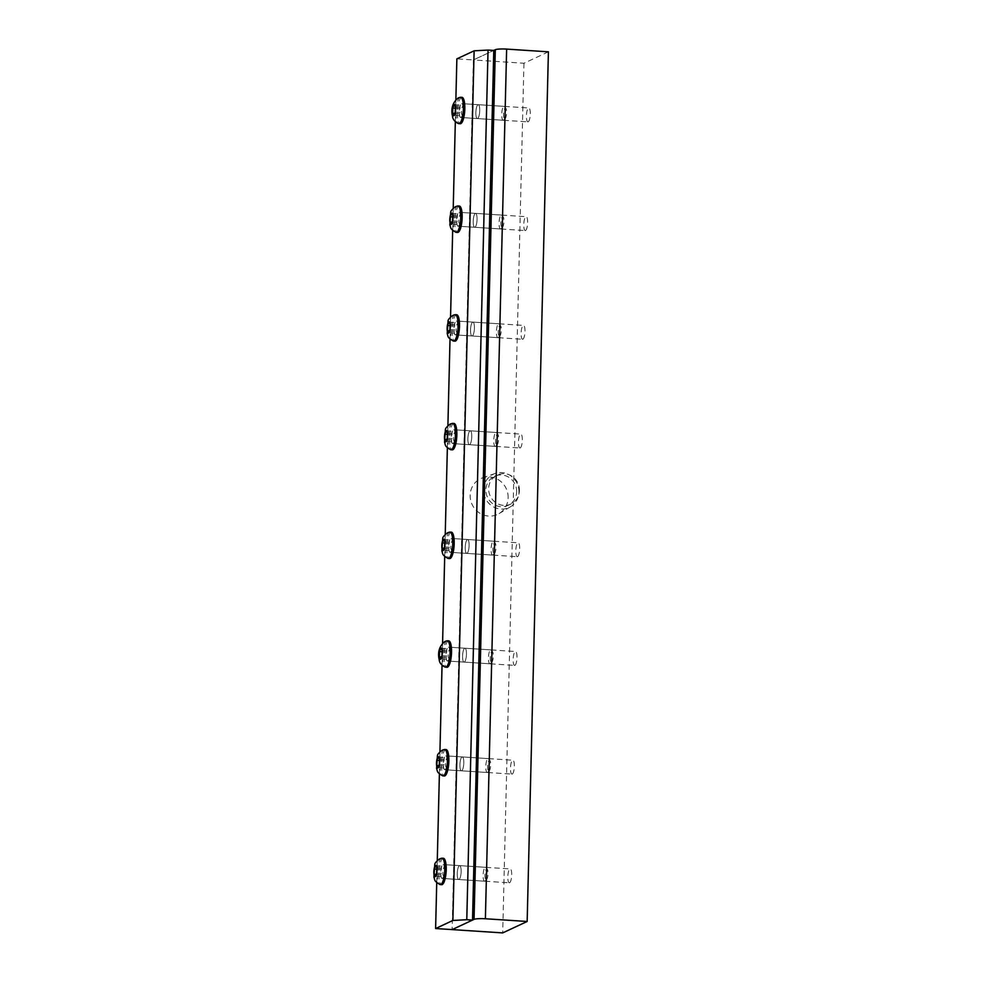 <?xml version="1.0" encoding="UTF-8"?>
<svg xmlns="http://www.w3.org/2000/svg" width="982" height="982" viewBox="0 0 982 982"><rect width="100%" height="100%" fill="white"/><g stroke="black" fill="none" stroke-linecap="round" stroke-linejoin="round"><path stroke-width="0.74" stroke-dasharray="4.91 3.68" d="M459.036 879.455A6.96 1.89 -86.3 0 0 461.123 872.176A6.96 1.89 -86.3 0 0 459.65 865.633A6.96 1.89 -86.3 0 0 457.305 872.446A6.96 1.89 -86.3 0 0 458.741 879.516A6.96 1.89 -86.3 0 0 459.036 879.455A6.96 1.89 93.7 0 1 458.741 879.516A6.96 1.89 93.7 0 1 457.305 872.446A6.96 1.89 93.7 0 1 459.65 865.633A6.96 1.89 93.7 0 1 461.123 872.176A6.96 1.89 93.7 0 1 459.036 879.455M442.501 878.374A6.96 1.89 93.7 0 1 442.219 878.436A6.96 1.89 93.7 0 1 440.783 871.378A6.96 1.89 93.7 0 1 443.127 864.553A6.96 1.89 93.7 0 1 444.588 871.108A6.96 1.89 93.7 0 1 442.501 878.374M464.339 662.04A6.96 1.89 -86.3 0 0 466.425 654.773A6.96 1.89 -86.3 0 0 464.965 648.218A6.96 1.89 -86.3 0 0 462.62 655.031A6.96 1.89 -86.3 0 0 464.056 662.101A6.96 1.89 -86.3 0 0 464.339 662.04A6.96 1.89 93.7 0 1 464.056 662.101A6.96 1.89 93.7 0 1 462.62 655.031A6.96 1.89 93.7 0 1 464.965 648.218A6.96 1.89 93.7 0 1 466.425 654.773A6.96 1.89 93.7 0 1 464.339 662.04M447.817 660.972A6.96 1.89 93.7 0 1 447.534 661.021A6.96 1.89 93.7 0 1 446.098 653.963A6.96 1.89 93.7 0 1 448.443 647.138A6.96 1.89 93.7 0 1 449.903 653.693A6.96 1.89 93.7 0 1 447.817 660.972M469.654 444.625A6.96 1.89 -86.3 0 0 471.741 437.358A6.96 1.89 -86.3 0 0 470.28 430.803A6.96 1.89 -86.3 0 0 467.935 437.628A6.96 1.89 -86.3 0 0 469.371 444.686A6.96 1.89 -86.3 0 0 469.654 444.625A6.96 1.89 93.7 0 1 469.371 444.686A6.96 1.89 93.7 0 1 467.935 437.628A6.96 1.89 93.7 0 1 470.28 430.803A6.96 1.89 93.7 0 1 471.741 437.358A6.96 1.89 93.7 0 1 469.654 444.625M453.132 443.557A6.96 1.89 93.7 0 1 452.849 443.606A6.96 1.89 93.7 0 1 451.413 436.548A6.96 1.89 93.7 0 1 453.758 429.723A6.96 1.89 93.7 0 1 455.218 436.278A6.96 1.89 93.7 0 1 453.132 443.557M474.969 227.223A6.96 1.89 -86.3 0 0 477.056 219.943A6.96 1.89 -86.3 0 0 475.595 213.389A6.96 1.89 -86.3 0 0 473.25 220.214A6.96 1.89 -86.3 0 0 474.687 227.272A6.96 1.89 -86.3 0 0 474.969 227.223A6.96 1.89 93.7 0 1 474.687 227.272A6.96 1.89 93.7 0 1 473.25 220.214A6.96 1.89 93.7 0 1 475.595 213.389A6.96 1.89 93.7 0 1 477.056 219.943A6.96 1.89 93.7 0 1 474.969 227.223M458.447 226.142A6.96 1.89 93.7 0 1 458.164 226.204A6.96 1.89 93.7 0 1 456.728 219.133A6.96 1.89 93.7 0 1 459.06 212.308A6.96 1.89 93.7 0 1 460.533 218.863A6.96 1.89 93.7 0 1 458.447 226.142M477.633 118.515A6.96 1.89 -86.3 0 0 479.719 111.236A6.96 1.89 -86.3 0 0 478.246 104.681A6.96 1.89 -86.3 0 0 475.902 111.506A6.96 1.89 -86.3 0 0 477.338 118.564A6.96 1.89 -86.3 0 0 477.633 118.515A6.96 1.89 93.7 0 1 477.338 118.564A6.96 1.89 93.7 0 1 475.902 111.506A6.96 1.89 93.7 0 1 478.246 104.681A6.96 1.89 93.7 0 1 479.719 111.236A6.96 1.89 93.7 0 1 477.633 118.515M461.098 117.435A6.96 1.89 93.7 0 1 460.816 117.496A6.96 1.89 93.7 0 1 459.38 110.426A6.96 1.89 93.7 0 1 461.724 103.601A6.96 1.89 93.7 0 1 463.185 110.156A6.96 1.89 93.7 0 1 461.098 117.435M472.317 335.93A6.96 1.89 -86.3 0 0 474.404 328.651A6.96 1.89 -86.3 0 0 472.931 322.096A6.96 1.89 -86.3 0 0 470.587 328.921A6.96 1.89 -86.3 0 0 472.035 335.979A6.96 1.89 -86.3 0 0 472.317 335.93A6.96 1.89 93.7 0 1 472.035 335.979A6.96 1.89 93.7 0 1 470.587 328.921A6.96 1.89 93.7 0 1 472.931 322.096A6.96 1.89 93.7 0 1 474.404 328.651A6.96 1.89 93.7 0 1 472.317 335.93M455.783 334.85A6.96 1.89 93.7 0 1 455.501 334.899A6.96 1.89 93.7 0 1 454.065 327.841A6.96 1.89 93.7 0 1 456.409 321.016A6.96 1.89 93.7 0 1 457.87 327.571A6.96 1.89 93.7 0 1 455.783 334.85M467.002 553.332A6.96 1.89 -86.3 0 0 469.089 546.066A6.96 1.89 -86.3 0 0 467.616 539.511A6.96 1.89 -86.3 0 0 465.284 546.336A6.96 1.89 -86.3 0 0 466.72 553.394A6.96 1.89 -86.3 0 0 467.002 553.332A6.96 1.89 93.7 0 1 466.72 553.394A6.96 1.89 93.7 0 1 465.284 546.336A6.96 1.89 93.7 0 1 467.616 539.511A6.96 1.89 93.7 0 1 469.089 546.066A6.96 1.89 93.7 0 1 467.002 553.332M450.48 552.265A6.96 1.89 93.7 0 1 450.186 552.314A6.96 1.89 93.7 0 1 448.749 545.255A6.96 1.89 93.7 0 1 451.094 538.431A6.96 1.89 93.7 0 1 452.567 544.985A6.96 1.89 93.7 0 1 450.48 552.265M461.687 770.747A6.96 1.89 -86.3 0 0 463.774 763.48A6.96 1.89 -86.3 0 0 462.313 756.926A6.96 1.89 -86.3 0 0 459.969 763.738A6.96 1.89 -86.3 0 0 461.405 770.809A6.96 1.89 -86.3 0 0 461.687 770.747A6.96 1.89 93.7 0 1 461.405 770.809A6.96 1.89 93.7 0 1 459.969 763.738A6.96 1.89 93.7 0 1 462.313 756.926A6.96 1.89 93.7 0 1 463.774 763.48A6.96 1.89 93.7 0 1 461.687 770.747M445.165 769.679A6.96 1.89 93.7 0 1 444.883 769.728A6.96 1.89 93.7 0 1 443.434 762.67A6.96 1.89 93.7 0 1 445.779 755.845A6.96 1.89 93.7 0 1 447.252 762.4A6.96 1.89 93.7 0 1 445.165 769.679M548.41 51.825L523.946 63.241L473.385 59.951L452.137 929.598L473.385 59.951L493.774 50.426L473.385 59.951L456.863 58.871M455.869 99.563L455.329 121.67M453.218 208.27L452.677 230.377M450.554 316.977L450.014 339.085M447.902 425.685L447.362 447.792M445.239 534.392L444.699 556.499M442.587 643.1L442.047 665.195M439.936 751.807L439.396 773.902M437.272 860.514L436.732 882.609M528.193 121.805A6.96 1.89 -86.3 0 0 530.28 114.526A6.96 1.89 -86.3 0 0 528.807 107.983A6.96 1.89 -86.3 0 0 526.462 114.796A6.96 1.89 -86.3 0 0 527.899 121.866A6.96 1.89 -86.3 0 0 528.193 121.805M522.878 339.22A6.96 1.89 -86.3 0 0 524.965 331.941A6.96 1.89 -86.3 0 0 523.492 325.398A6.96 1.89 -86.3 0 0 521.147 332.211A6.96 1.89 -86.3 0 0 522.596 339.281A6.96 1.89 -86.3 0 0 522.878 339.22M517.563 556.634A6.96 1.89 -86.3 0 0 519.65 549.355A6.96 1.89 -86.3 0 0 518.177 542.801A6.96 1.89 -86.3 0 0 515.845 549.625A6.96 1.89 -86.3 0 0 517.281 556.696A6.96 1.89 -86.3 0 0 517.563 556.634M512.248 774.049A6.96 1.89 -86.3 0 0 514.335 766.77A6.96 1.89 -86.3 0 0 512.874 760.215A6.96 1.89 -86.3 0 0 510.53 767.04A6.96 1.89 -86.3 0 0 511.966 774.111A6.96 1.89 -86.3 0 0 512.248 774.049M509.597 882.757A6.96 1.89 -86.3 0 0 511.683 875.478A6.96 1.89 -86.3 0 0 510.21 868.923A6.96 1.89 -86.3 0 0 507.866 875.748A6.96 1.89 -86.3 0 0 509.302 882.818A6.96 1.89 -86.3 0 0 509.597 882.757M514.899 665.342A6.96 1.89 -86.3 0 0 516.986 658.063A6.96 1.89 -86.3 0 0 515.525 651.508A6.96 1.89 -86.3 0 0 513.181 658.333A6.96 1.89 -86.3 0 0 514.617 665.403A6.96 1.89 -86.3 0 0 514.899 665.342M520.215 447.927A6.96 1.89 -86.3 0 0 522.301 440.648A6.96 1.89 -86.3 0 0 520.841 434.105A6.96 1.89 -86.3 0 0 518.496 440.918A6.96 1.89 -86.3 0 0 519.932 447.988A6.96 1.89 -86.3 0 0 520.215 447.927M525.53 230.512A6.96 1.89 -86.3 0 0 527.616 223.233A6.96 1.89 -86.3 0 0 526.156 216.691A6.96 1.89 -86.3 0 0 523.811 223.503A6.96 1.89 -86.3 0 0 525.247 230.574A6.96 1.89 -86.3 0 0 525.53 230.512M519.417 490.546A16.019 15.246 65 0 0 497.248 475.03A16.019 15.246 65 0 0 490.214 495.996A16.019 15.246 65 0 0 510.812 504.061A16.019 15.246 65 0 0 519.417 490.546M516.667 491.835A16.019 15.246 65 0 0 494.498 476.319A16.019 15.246 65 0 0 487.465 497.285A16.019 15.246 65 0 0 508.062 505.349A16.019 15.246 65 0 0 516.667 491.835M518.962 491.982A18.413 17.529 65 0 0 495.051 473.508A18.413 17.529 65 0 0 485.403 498.255A18.413 17.529 65 0 0 510.566 506.724A18.413 17.529 65 0 0 518.962 491.982M508.136 497.739A19.775 18.818 65 0 0 482.469 477.89A19.775 18.818 65 0 0 472.097 504.453A19.775 18.818 65 0 0 499.126 513.561A19.775 18.818 65 0 0 508.136 497.739M523.946 63.241L502.698 932.9M504.944 118.822A5.475 1.485 -86.3 0 0 505.165 118.675A5.475 1.485 -86.3 0 0 506.565 113.507A5.475 1.485 -86.3 0 0 505.84 108.192A5.475 1.485 -86.3 0 0 503.619 112.93A5.475 1.485 -86.3 0 0 504.944 118.822M503.496 120.197A6.96 1.89 -86.3 0 0 503.766 120A6.96 1.89 -86.3 0 0 505.546 113.433A6.96 1.89 -86.3 0 0 504.625 106.682A6.96 1.89 -86.3 0 0 504.11 106.375A6.96 1.89 -86.3 0 0 501.765 113.188A6.96 1.89 -86.3 0 0 503.201 120.258A6.96 1.89 -86.3 0 0 503.496 120.197M460.362 97.267A13.22 3.597 -86.3 0 0 460.042 97.365A13.22 3.597 -86.3 0 0 456.102 110.782A13.22 3.597 -86.3 0 0 458.643 123.597M461.994 97.353A13.22 3.597 -86.3 0 0 457.538 110.303A13.22 3.597 -86.3 0 0 460.276 123.732M460.963 117.423A6.96 1.89 -86.3 0 0 463.05 110.144A6.96 1.89 -86.3 0 0 461.589 103.601A6.96 1.89 -86.3 0 0 459.245 110.414A6.96 1.89 -86.3 0 0 460.681 117.484A6.96 1.89 -86.3 0 0 460.963 117.423M462.694 115.876L464.032 112.672L464.155 107.443L462.952 105.418L461.614 108.634L461.479 113.863L462.694 115.876L453.905 115.311M455.243 112.095L464.032 112.672M455.366 106.866L464.155 107.443M454.163 104.841L462.952 105.418M455.329 108.216L461.614 108.634M454.691 113.421L461.479 113.863M502.293 227.529A5.475 1.485 -86.3 0 0 502.502 227.382A5.475 1.485 -86.3 0 0 503.913 222.214A5.475 1.485 -86.3 0 0 503.189 216.899A5.475 1.485 -86.3 0 0 500.967 221.637A5.475 1.485 -86.3 0 0 502.293 227.529M500.832 228.904A6.96 1.89 -86.3 0 0 501.102 228.708A6.96 1.89 -86.3 0 0 502.894 222.141A6.96 1.89 -86.3 0 0 501.974 215.389A6.96 1.89 -86.3 0 0 501.458 215.07A6.96 1.89 -86.3 0 0 499.114 221.895A6.96 1.89 -86.3 0 0 500.55 228.966A6.96 1.89 -86.3 0 0 500.832 228.904M457.71 205.975A13.22 3.597 -86.3 0 0 457.391 206.073A13.22 3.597 -86.3 0 0 453.438 219.489A13.22 3.597 -86.3 0 0 455.992 232.304M459.33 206.06A13.22 3.597 -86.3 0 0 454.887 219.011A13.22 3.597 -86.3 0 0 457.612 232.439M458.312 226.13A6.96 1.89 -86.3 0 0 460.398 218.851A6.96 1.89 -86.3 0 0 458.925 212.308A6.96 1.89 -86.3 0 0 456.581 219.121A6.96 1.89 -86.3 0 0 458.017 226.191A6.96 1.89 -86.3 0 0 458.312 226.13M460.03 224.583L461.368 221.38L461.503 216.15L460.288 214.125L458.95 217.341L458.827 222.57L460.03 224.583L451.241 224.019M452.579 220.803L461.368 221.38M452.714 215.574L461.503 216.15M451.499 213.548L460.288 214.125M452.677 216.924L458.95 217.341M452.027 222.128L458.827 222.57M499.642 336.237A5.475 1.485 -86.3 0 0 499.85 336.09A5.475 1.485 -86.3 0 0 501.262 330.909A5.475 1.485 -86.3 0 0 500.525 325.607A5.475 1.485 -86.3 0 0 498.304 330.345A5.475 1.485 -86.3 0 0 499.642 336.237M498.181 337.612A6.96 1.89 -86.3 0 0 498.451 337.415A6.96 1.89 -86.3 0 0 500.231 330.848A6.96 1.89 -86.3 0 0 499.31 324.097A6.96 1.89 -86.3 0 0 498.795 323.778A6.96 1.89 -86.3 0 0 496.45 330.603A6.96 1.89 -86.3 0 0 497.899 337.673A6.96 1.89 -86.3 0 0 498.181 337.612M455.059 314.682A13.22 3.597 -86.3 0 0 454.727 314.78A13.22 3.597 -86.3 0 0 450.787 328.197A13.22 3.597 -86.3 0 0 453.328 341.012M456.679 314.756A13.22 3.597 -86.3 0 0 452.223 327.718A13.22 3.597 -86.3 0 0 454.961 341.147M455.648 334.837A6.96 1.89 -86.3 0 0 457.735 327.558A6.96 1.89 -86.3 0 0 456.274 321.016A6.96 1.89 -86.3 0 0 453.93 327.828A6.96 1.89 -86.3 0 0 455.366 334.899A6.96 1.89 -86.3 0 0 455.648 334.837M457.379 333.291L458.717 330.087L458.84 324.858L457.637 322.832L456.299 326.049L456.164 331.278L457.379 333.291L448.59 332.726M449.928 329.51L458.717 330.087M450.051 324.281L458.84 324.858M448.848 322.256L457.637 322.832M450.026 325.631L456.299 326.049M449.375 330.836L456.164 331.278M496.978 444.944A5.475 1.485 -86.3 0 0 497.187 444.797A5.475 1.485 -86.3 0 0 498.598 439.617A5.475 1.485 -86.3 0 0 497.874 434.314A5.475 1.485 -86.3 0 0 495.652 439.052A5.475 1.485 -86.3 0 0 496.978 444.944M495.517 446.319A6.96 1.89 -86.3 0 0 495.787 446.123A6.96 1.89 -86.3 0 0 497.579 439.555A6.96 1.89 -86.3 0 0 496.659 432.804A6.96 1.89 -86.3 0 0 496.143 432.485A6.96 1.89 -86.3 0 0 493.799 439.31A6.96 1.89 -86.3 0 0 495.235 446.38A6.96 1.89 -86.3 0 0 495.517 446.319M452.395 423.389A13.22 3.597 -86.3 0 0 452.076 423.488A13.22 3.597 -86.3 0 0 448.123 436.904A13.22 3.597 -86.3 0 0 450.677 449.719M454.015 423.463A13.22 3.597 -86.3 0 0 449.572 436.425A13.22 3.597 -86.3 0 0 452.297 449.854M452.997 443.545A6.96 1.89 -86.3 0 0 455.083 436.266A6.96 1.89 -86.3 0 0 453.61 429.711A6.96 1.89 -86.3 0 0 451.266 436.536A6.96 1.89 -86.3 0 0 452.714 443.606A6.96 1.89 -86.3 0 0 452.997 443.545M454.715 441.998L456.053 438.794L456.188 433.565L454.973 431.54L453.635 434.744L453.512 439.985L454.715 441.998L445.926 441.421M447.264 438.218L456.053 438.794M447.399 432.988L456.188 433.565M446.184 430.963L454.973 431.54M447.362 434.339L453.635 434.744M446.724 439.531L453.512 439.985M494.327 553.652A5.475 1.485 -86.3 0 0 494.535 553.504A5.475 1.485 -86.3 0 0 495.947 548.324A5.475 1.485 -86.3 0 0 495.223 543.021A5.475 1.485 -86.3 0 0 493.001 547.76A5.475 1.485 -86.3 0 0 494.327 553.652M492.866 555.026A6.96 1.89 -86.3 0 0 493.136 554.83A6.96 1.89 -86.3 0 0 494.928 548.263A6.96 1.89 -86.3 0 0 494.007 541.512A6.96 1.89 -86.3 0 0 493.48 541.192A6.96 1.89 -86.3 0 0 491.147 548.017A6.96 1.89 -86.3 0 0 492.583 555.088A6.96 1.89 -86.3 0 0 492.866 555.026M449.744 532.097A13.22 3.597 -86.3 0 0 449.412 532.195A13.22 3.597 -86.3 0 0 445.472 545.611A13.22 3.597 -86.3 0 0 448.013 558.427M451.364 532.17A13.22 3.597 -86.3 0 0 446.908 545.133A13.22 3.597 -86.3 0 0 449.646 558.562M450.333 552.252A6.96 1.89 -86.3 0 0 452.42 544.973A6.96 1.89 -86.3 0 0 450.959 538.418A6.96 1.89 -86.3 0 0 448.614 545.243A6.96 1.89 -86.3 0 0 450.051 552.314A6.96 1.89 -86.3 0 0 450.333 552.252M452.064 550.706L453.402 547.502L453.524 542.26L452.321 540.247L450.983 543.451L450.848 548.692L452.064 550.706L443.275 550.129M444.613 546.925L453.402 547.502M444.736 541.696L453.524 542.26M443.533 539.67L452.321 540.247M444.711 543.046L450.983 543.451M444.06 548.238L450.848 548.692M491.663 662.359A5.475 1.485 -86.3 0 0 491.884 662.212A5.475 1.485 -86.3 0 0 493.283 657.032A5.475 1.485 -86.3 0 0 492.559 651.729A5.475 1.485 -86.3 0 0 490.337 656.467A5.475 1.485 -86.3 0 0 491.663 662.359M490.202 663.734A6.96 1.89 -86.3 0 0 490.472 663.537A6.96 1.89 -86.3 0 0 492.264 656.97A6.96 1.89 -86.3 0 0 491.344 650.219A6.96 1.89 -86.3 0 0 490.828 649.9A6.96 1.89 -86.3 0 0 488.484 656.725A6.96 1.89 -86.3 0 0 489.92 663.783A6.96 1.89 -86.3 0 0 490.202 663.734M447.08 640.804A13.22 3.597 -86.3 0 0 446.761 640.902A13.22 3.597 -86.3 0 0 442.821 654.319A13.22 3.597 -86.3 0 0 445.362 667.134M448.713 640.878A13.22 3.597 -86.3 0 0 444.257 653.84A13.22 3.597 -86.3 0 0 446.982 667.269M447.682 660.96A6.96 1.89 -86.3 0 0 449.768 653.681A6.96 1.89 -86.3 0 0 448.295 647.126A6.96 1.89 -86.3 0 0 445.963 653.951A6.96 1.89 -86.3 0 0 447.399 661.021A6.96 1.89 -86.3 0 0 447.682 660.96M449.412 659.413L450.75 656.209L450.873 650.968L449.658 648.955L448.32 652.158L448.197 657.388L449.412 659.413L440.623 658.836M441.961 655.632L450.75 656.209M442.084 650.403L450.873 650.968M440.869 648.378L449.658 648.955M442.047 651.753L448.32 652.158M441.409 656.946L448.197 657.388M489.011 771.066A5.475 1.485 -86.3 0 0 489.22 770.919A5.475 1.485 -86.3 0 0 490.632 765.739A5.475 1.485 -86.3 0 0 489.908 760.436A5.475 1.485 -86.3 0 0 487.686 765.174A5.475 1.485 -86.3 0 0 489.011 771.066M487.551 772.441A6.96 1.89 -86.3 0 0 487.821 772.245A6.96 1.89 -86.3 0 0 489.613 765.678A6.96 1.89 -86.3 0 0 488.692 758.926A6.96 1.89 -86.3 0 0 488.177 758.607A6.96 1.89 -86.3 0 0 485.832 765.432A6.96 1.89 -86.3 0 0 487.268 772.49A6.96 1.89 -86.3 0 0 487.551 772.441M444.429 749.512A13.22 3.597 -86.3 0 0 444.11 749.61A13.22 3.597 -86.3 0 0 440.157 763.026A13.22 3.597 -86.3 0 0 442.71 775.841M446.049 749.585A13.22 3.597 -86.3 0 0 441.605 762.548A13.22 3.597 -86.3 0 0 444.33 775.976M445.018 769.667A6.96 1.89 -86.3 0 0 447.105 762.388A6.96 1.89 -86.3 0 0 445.644 755.833A6.96 1.89 -86.3 0 0 443.299 762.658A6.96 1.89 -86.3 0 0 444.736 769.728A6.96 1.89 -86.3 0 0 445.018 769.667M446.749 768.12L448.087 764.904L448.222 759.675L447.006 757.662L445.668 760.866L445.546 766.095L446.749 768.12L437.96 767.543M439.298 764.34L448.087 764.904M439.42 759.111L448.222 759.675M438.218 757.085L447.006 757.662M439.396 760.461L445.668 760.866M438.745 765.653L445.546 766.095M486.348 879.774A5.475 1.485 -86.3 0 0 486.569 879.627A5.475 1.485 -86.3 0 0 487.968 874.446A5.475 1.485 -86.3 0 0 487.244 869.144A5.475 1.485 -86.3 0 0 485.022 873.882A5.475 1.485 -86.3 0 0 486.348 879.774M484.899 881.149A6.96 1.89 -86.3 0 0 485.169 880.952A6.96 1.89 -86.3 0 0 486.949 874.385A6.96 1.89 -86.3 0 0 486.029 867.634A6.96 1.89 -86.3 0 0 485.513 867.315A6.96 1.89 -86.3 0 0 483.169 874.14A6.96 1.89 -86.3 0 0 484.605 881.198A6.96 1.89 -86.3 0 0 484.899 881.149M441.765 858.219A13.22 3.597 -86.3 0 0 441.446 858.317A13.22 3.597 -86.3 0 0 437.506 871.734A13.22 3.597 -86.3 0 0 440.046 884.549M443.398 858.293A13.22 3.597 -86.3 0 0 438.942 871.255A13.22 3.597 -86.3 0 0 441.679 884.684M442.366 878.374A6.96 1.89 -86.3 0 0 444.453 871.095A6.96 1.89 -86.3 0 0 442.992 864.541A6.96 1.89 -86.3 0 0 440.648 871.365A6.96 1.89 -86.3 0 0 442.084 878.424A6.96 1.89 -86.3 0 0 442.366 878.374M444.097 876.828L445.435 873.612L445.558 868.383L444.355 866.37L443.017 869.573L442.882 874.802L444.097 876.828L435.308 876.251M436.646 873.047L445.435 873.612M436.769 867.818L445.558 868.383M435.554 865.793L444.355 866.37M436.732 869.168L443.017 869.573M436.094 874.361L442.882 874.802M442.219 878.436L509.302 882.818M443.127 864.553L510.21 868.923M447.534 661.021L514.617 665.403M448.443 647.138L515.525 651.508M452.849 443.606L519.932 447.988M453.758 429.723L520.841 434.105M458.164 226.204L525.247 230.574M459.06 212.308L526.156 216.691M460.816 117.496L527.899 121.866M461.724 103.601L528.807 107.983M455.501 334.899L522.596 339.281M456.409 321.016L523.492 325.398M450.186 552.314L517.281 556.696M451.094 538.431L518.177 542.801M444.883 769.728L511.966 774.111M445.779 755.845L512.874 760.215M508.062 505.349L510.812 504.061M494.498 476.319L497.248 475.03M495.051 473.508L482.469 477.89M510.566 506.724L499.126 513.561M505.84 108.192L504.625 106.682M505.165 118.675L503.766 120M504.11 106.375L461.589 103.601M503.201 120.258L460.681 117.484M503.189 216.899L501.974 215.389M502.502 227.382L501.102 228.708M501.458 215.07L458.925 212.308M500.55 228.966L458.017 226.191M500.525 325.607L499.31 324.097M499.85 336.09L498.451 337.415M498.795 323.778L456.274 321.016M497.899 337.673L455.366 334.899M497.874 434.314L496.659 432.804M497.187 444.797L495.787 446.123M496.143 432.485L453.61 429.711M495.235 446.38L452.714 443.606M495.223 543.021L494.007 541.512M494.535 553.504L493.136 554.83M493.48 541.192L450.959 538.418M492.583 555.088L450.051 552.314M492.559 651.729L491.344 650.219M491.884 662.212L490.472 663.537M490.828 649.9L448.295 647.126M489.92 663.783L447.399 661.021M489.908 760.436L488.692 758.926M489.22 770.919L487.821 772.245M488.177 758.607L445.644 755.833M487.268 772.49L444.736 769.728M487.244 869.144L486.029 867.634M486.569 879.627L485.169 880.952M485.513 867.315L442.992 864.541M484.605 881.198L442.084 878.424"/><path stroke-width="1.47" d="M466.781 919.704L472.526 920.085L452.137 929.598L435.615 928.53L452.874 920.465L466.781 919.704L488.042 50.057L474.122 50.819L452.874 920.465M488.042 50.057L493.774 50.426L472.526 920.085M474.122 50.819L456.863 58.871L455.869 99.563M455.329 121.67L453.218 208.27M452.677 230.377L450.554 316.977M450.014 339.085L447.902 425.685M447.362 447.792L445.239 534.392M444.699 556.499L442.587 643.1M442.047 665.195L439.936 751.807M439.396 773.902L437.272 860.514M436.732 882.609L435.615 928.53M502.698 932.9L452.137 929.598L474.048 919.373A9.157 1.301 1.4 0 1 485.39 918.759L527.162 921.472L502.698 932.9M493.774 50.426L495.309 49.714A9.157 1.301 1.4 0 1 506.638 49.1L548.41 51.825L527.162 921.472M459.404 123.523A13.22 3.597 -86.3 0 0 463.369 109.702A13.22 3.597 -86.3 0 0 460.583 97.255A13.22 3.597 -86.3 0 0 460.362 97.267L458.226 97.93C452.628 102.545 450.738 108.683 452.542 116.355C452.616 120.27 457.256 123.302 458.643 123.597A13.22 3.597 -86.3 0 0 458.864 123.634A13.22 3.597 -86.3 0 0 459.404 123.523M454.163 104.46A5.671 1.547 -86.3 0 0 452.592 113.519A5.671 1.547 -86.3 0 0 455.329 112.243A5.671 1.547 -86.3 0 0 454.163 104.46M458.864 123.634L460.276 123.732A13.22 3.597 -86.3 0 0 460.816 123.622A13.22 3.597 -86.3 0 0 464.781 109.8A13.22 3.597 -86.3 0 0 461.994 97.353L460.583 97.255M455.243 112.095L453.905 115.311L452.69 113.286L452.825 108.057L454.163 104.841L455.366 106.866L455.243 112.095M452.825 108.057L455.329 108.216M452.69 113.286L454.691 113.421M456.753 232.231A13.22 3.597 -86.3 0 0 460.718 218.409A13.22 3.597 -86.3 0 0 457.931 205.962A13.22 3.597 -86.3 0 0 457.71 205.975L455.562 206.637C452.199 209.191 450.578 211.118 450.689 212.407L449.854 224.964C451.02 227.37 449.314 228.597 455.992 232.304A13.22 3.597 -86.3 0 0 456.213 232.341A13.22 3.597 -86.3 0 0 456.753 232.231M451.511 213.168A5.671 1.547 -86.3 0 0 449.94 222.227A5.671 1.547 -86.3 0 0 452.677 220.95A5.671 1.547 -86.3 0 0 451.511 213.168M456.213 232.341L457.612 232.439A13.22 3.597 -86.3 0 0 458.152 232.329A13.22 3.597 -86.3 0 0 462.117 218.507A13.22 3.597 -86.3 0 0 459.33 206.06L457.931 205.962M452.579 220.803L451.241 224.019L450.038 221.993L450.161 216.764L451.499 213.548L452.714 215.574L452.579 220.803M450.161 216.764L452.677 216.924M450.038 221.993L452.027 222.128M454.089 340.938A13.22 3.597 -86.3 0 0 458.054 327.116A13.22 3.597 -86.3 0 0 455.267 314.67A13.22 3.597 -86.3 0 0 455.059 314.682L452.911 315.345C449.547 317.898 447.927 319.825 448.038 321.114L447.203 333.671C448.369 336.077 446.663 337.305 453.328 341.012A13.22 3.597 -86.3 0 0 453.549 341.049A13.22 3.597 -86.3 0 0 454.089 340.938M448.848 321.875A5.671 1.547 -86.3 0 0 447.276 330.934A5.671 1.547 -86.3 0 0 450.014 329.657A5.671 1.547 -86.3 0 0 448.848 321.875M453.549 341.049L454.961 341.147A13.22 3.597 -86.3 0 0 455.501 341.036A13.22 3.597 -86.3 0 0 459.466 327.215A13.22 3.597 -86.3 0 0 456.679 314.756L455.267 314.67M449.928 329.51L448.59 332.726L447.375 330.701L447.51 325.472L448.848 322.256L450.051 324.281L449.928 329.51M447.51 325.472L450.026 325.631M447.375 330.701L449.375 330.836M451.438 449.646A13.22 3.597 -86.3 0 0 455.403 435.824A13.22 3.597 -86.3 0 0 452.616 423.377A13.22 3.597 -86.3 0 0 452.395 423.389L450.247 424.04C446.884 426.605 445.263 428.533 445.374 429.821L444.551 442.379C445.718 444.785 443.999 446.012 450.677 449.719A13.22 3.597 -86.3 0 0 450.898 449.756A13.22 3.597 -86.3 0 0 451.438 449.646M446.196 430.582A5.671 1.547 -86.3 0 0 444.625 439.641A5.671 1.547 -86.3 0 0 447.362 438.365A5.671 1.547 -86.3 0 0 446.196 430.582M450.898 449.756L452.297 449.854A13.22 3.597 -86.3 0 0 452.837 449.744A13.22 3.597 -86.3 0 0 456.802 435.91A13.22 3.597 -86.3 0 0 454.015 423.463L452.616 423.377M447.264 438.218L445.926 441.421L444.723 439.408L444.846 434.179L446.184 430.963L447.399 432.988L447.264 438.218M444.846 434.179L447.362 434.339M444.723 439.408L446.724 439.531M448.774 558.353A13.22 3.597 -86.3 0 0 452.739 544.531A13.22 3.597 -86.3 0 0 449.952 532.084A13.22 3.597 -86.3 0 0 449.744 532.097L447.596 532.747C444.232 535.313 442.612 537.24 442.722 538.529L441.888 551.086C443.054 553.492 441.348 554.72 448.013 558.427A13.22 3.597 -86.3 0 0 448.234 558.463A13.22 3.597 -86.3 0 0 448.774 558.353M443.545 539.29A5.671 1.547 -86.3 0 0 441.961 548.349A5.671 1.547 -86.3 0 0 444.699 547.072A5.671 1.547 -86.3 0 0 443.545 539.29M448.234 558.463L449.646 558.562A13.22 3.597 -86.3 0 0 450.186 558.451A13.22 3.597 -86.3 0 0 454.15 544.617A13.22 3.597 -86.3 0 0 451.364 532.17L449.952 532.084M444.613 546.925L443.275 550.129L442.06 548.116L442.195 542.886L443.533 539.67L444.736 541.696L444.613 546.925M442.195 542.886L444.711 543.046M442.06 548.116L444.06 548.238M446.123 667.06A13.22 3.597 -86.3 0 0 450.087 653.239A13.22 3.597 -86.3 0 0 447.301 640.792A13.22 3.597 -86.3 0 0 447.08 640.804L444.932 641.455C439.347 646.082 437.444 652.22 439.249 659.879C439.335 663.795 443.974 666.827 445.362 667.134A13.22 3.597 -86.3 0 0 445.583 667.171A13.22 3.597 -86.3 0 0 446.123 667.06M440.881 647.997A5.671 1.547 -86.3 0 0 439.31 657.056A5.671 1.547 -86.3 0 0 442.047 655.78A5.671 1.547 -86.3 0 0 440.881 647.997M445.583 667.171L446.982 667.269A13.22 3.597 -86.3 0 0 447.522 667.159A13.22 3.597 -86.3 0 0 451.499 653.325A13.22 3.597 -86.3 0 0 448.713 640.878L447.301 640.792M441.961 655.632L440.623 658.836L439.408 656.823L439.531 651.594L440.869 648.378L442.084 650.403L441.961 655.632M439.531 651.594L442.047 651.753M439.408 656.823L441.409 656.946M443.459 775.768A13.22 3.597 -86.3 0 0 447.436 761.946A13.22 3.597 -86.3 0 0 444.65 749.499A13.22 3.597 -86.3 0 0 444.429 749.512L442.281 750.162C438.917 752.728 437.297 754.655 437.407 755.944L436.573 768.501C437.739 770.907 436.033 772.134 442.71 775.841A13.22 3.597 -86.3 0 0 442.919 775.878A13.22 3.597 -86.3 0 0 443.459 775.768M438.23 756.705A5.671 1.547 -86.3 0 0 436.646 765.764A5.671 1.547 -86.3 0 0 439.384 764.487A5.671 1.547 -86.3 0 0 438.23 756.705M442.919 775.878L444.33 775.976A13.22 3.597 -86.3 0 0 444.871 775.866A13.22 3.597 -86.3 0 0 448.835 762.032A13.22 3.597 -86.3 0 0 446.049 749.585L444.65 749.499M439.298 764.34L437.96 767.543L436.757 765.53L436.88 760.301L438.218 757.085L439.42 759.111L439.298 764.34M436.88 760.301L439.396 760.461M436.757 765.53L438.745 765.653M440.808 884.475A13.22 3.597 -86.3 0 0 444.772 870.653A13.22 3.597 -86.3 0 0 441.986 858.207A13.22 3.597 -86.3 0 0 441.765 858.219L439.617 858.869C436.266 861.435 434.633 863.362 434.756 864.651L433.921 877.208C435.087 879.614 433.381 880.842 440.046 884.549A13.22 3.597 -86.3 0 0 440.267 884.586A13.22 3.597 -86.3 0 0 440.808 884.475M435.566 865.412A5.671 1.547 -86.3 0 0 433.995 874.471A5.671 1.547 -86.3 0 0 436.732 873.194A5.671 1.547 -86.3 0 0 435.566 865.412M440.267 884.586L441.679 884.684A13.22 3.597 -86.3 0 0 442.219 884.573A13.22 3.597 -86.3 0 0 446.184 870.739A13.22 3.597 -86.3 0 0 443.398 858.293L441.986 858.207M436.646 873.047L435.308 876.251L434.093 874.238L434.216 869.009L435.554 865.793L436.769 867.818L436.646 873.047M434.216 869.009L436.732 869.168M434.093 874.238L436.094 874.361M495.309 49.714L474.048 919.373M506.638 49.1L485.39 918.759"/></g></svg>
